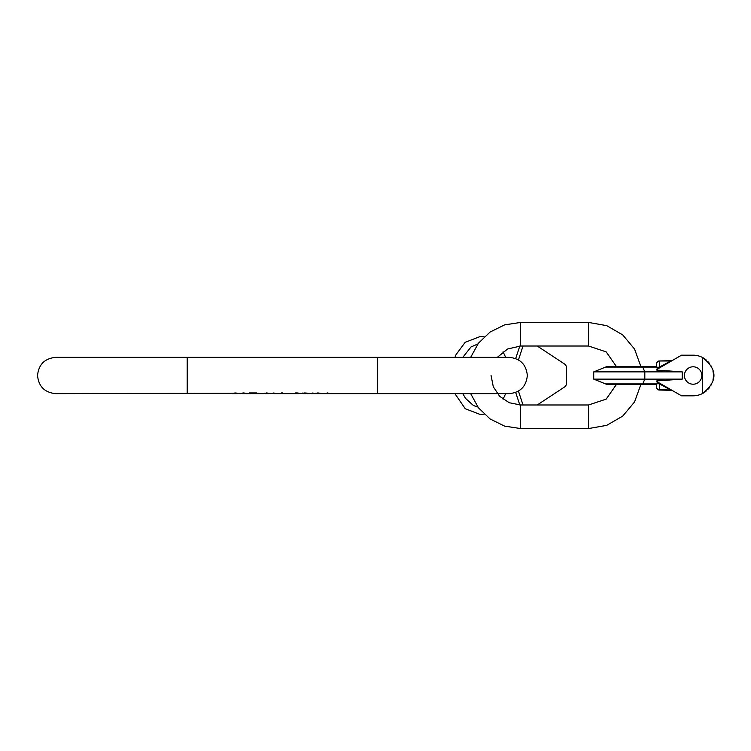 <?xml version="1.0" encoding="UTF-8"?>
<svg xmlns="http://www.w3.org/2000/svg" width="751" height="751" viewBox="0 0 751 751"><rect width="100%" height="100%" fill="white"/><g stroke="black" fill="none" stroke-linecap="round" stroke-linejoin="round"><path stroke-width="1.13" d="M320.48 393.637L325.671 393.637L327.342 392.942L330.665 393.637L377.678 393.637L329.436 393.637M326.3 393.543L330.036 393.543M317.776 392.942L322.348 393.505L317.776 392.942L314.66 393.571L319.851 393.637M315.073 393.299L317.776 393.637M317.776 393.252L315.908 393.552M310.707 393.543L312.998 392.942L310.914 393.477L304.681 392.942L306.971 393.543M301.057 393.618L303.019 392.942L303.019 393.637L306.342 393.637M301.771 393.571L297.199 392.942L295.537 392.942L299.274 393.562M298.673 393.637L299.274 393.618M269.14 393.637L264.568 393.524L266.643 392.942L271.008 393.627L273.918 392.942L273.918 393.637L281.4 393.637L281.4 392.942L282.648 392.942L282.648 393.637L298.579 393.637M276.828 393.59L279.738 393.59M276.828 393.637L279.738 393.637M264.568 393.158L263.526 393.599L265.601 393.599M271.008 393.637L269.759 393.524M269.966 393.224L268.727 393.599M263.939 393.336L268.511 393.637M260.203 393.618L259.686 393.637M251.716 393.627L256.88 392.942L249.388 392.942L255.209 393.214L250.017 393.627M246.272 393.637L250.759 393.637M243.362 392.942L247.727 393.477L243.362 392.942L240.245 393.505L242.329 393.599M240.658 393.336L245.446 393.637M243.362 393.214L241.287 393.571M241.906 393.637L242.535 393.637M238.583 393.618L240.893 393.637M231.937 393.299L232.557 393.158L231.937 393.299M237.335 393.214L55.687 393.637C44.675 392.566 38.62 386.521 37.55 375.5C38.63 364.479 44.675 358.434 55.687 357.363L187.206 357.363L187.206 393.637M234.847 393.214L232.557 393.158M234.847 392.942L237.128 393.158M265.187 393.637L265.816 393.637M307.553 393.637L310.125 393.637M252.411 393.637L237.541 393.252M640.838 366.432L634.557 349.065L622.72 334.899L606.733 325.652L588.559 322.442L520.527 322.442L504.569 324.892L490.093 332.036L478.434 343.207L470.67 357.363M616.806 367.089L606.179 351.872L588.559 346.023L520.527 346.023L507.601 349.008L497.293 357.363M470.67 393.637L478.434 407.793L490.093 418.964L504.569 426.108L520.527 428.558L588.559 428.558L606.733 425.348L622.72 416.101L634.557 401.935L640.838 384.568M491.051 375.5L493.294 386.784L499.687 396.34L509.253 402.733L520.527 404.977L588.559 404.977L606.179 399.128L616.806 383.911M642.18 384.568L656.487 384.568L656.487 387.112L656.571 384.568L642.18 384.568A9.068 1.577 90 0 0 642.762 383.911L605.569 383.911A9.068 9.068 0 0 0 608.967 384.568L656.571 384.568L657.36 383.16L656.759 380.917L682.218 379.124L682.218 371.876L656.759 370.083A2.901 2.901 0 0 1 657.942 368.797L681.523 355.185L693.135 355.185A20.315 20.315 0 0 1 705.978 359.757M657.482 368.384L656.571 366.432L608.967 366.432A9.068 9.068 0 0 0 605.569 367.089L642.762 367.089A9.068 1.577 -90 0 0 642.18 366.432L656.571 366.432L642.18 366.432M605.569 367.089L593.722 371.876L593.722 379.124L682.218 379.124M705.978 391.243A20.315 20.315 0 0 1 702.57 393.496L702.57 357.504C717.749 369.501 717.749 381.499 702.57 393.496A20.315 20.315 0 0 1 693.135 395.815L681.523 395.815L657.942 382.203A2.901 2.901 0 0 1 656.759 380.917M693.135 384.212A8.712 8.712 0 0 1 684.424 375.5A8.712 8.712 0 0 1 693.135 366.788A8.712 8.712 0 0 1 701.838 375.5A8.712 8.712 0 0 1 693.135 384.212M593.722 371.876L682.218 371.876M708.324 362.001A20.315 20.315 0 0 1 709.338 363.249M710.878 365.615A20.315 20.315 0 0 1 711.347 366.507M712.943 371.003A20.315 20.315 0 0 1 712.943 379.997M711.347 384.493A20.315 20.315 0 0 1 710.878 385.385M709.338 387.751A20.315 20.315 0 0 1 708.324 388.999M695.229 395.711L695.783 395.646M695.858 395.636L695.295 395.702M696.759 355.514L696.243 355.42M695.792 355.354L695.229 355.289M693.877 355.195L693.135 355.185M672.145 360.602L670.69 360.987A2.901 1.07 90 0 0 670.258 361.24L672.145 360.602L659.397 360.987A2.901 2.901 0 0 0 656.487 363.888L656.487 366.432L656.487 363.888A2.901 2.516 0 0 1 659.397 361.381L659.397 367.126A2.901 2.516 0 0 0 657.36 367.84L656.759 370.083M669.348 360.987L659.397 360.987A2.901 2.901 0 0 0 656.487 363.888A2.901 2.901 0 0 1 659.397 360.987M672.145 390.398L670.69 390.013A2.901 1.07 -90 0 1 670.258 389.76L672.145 390.398L659.397 390.013A2.901 2.901 0 0 1 656.487 387.112A2.901 2.901 0 0 0 659.397 390.013L659.397 383.874L657.942 382.203M659.397 390.013A2.901 2.901 0 0 1 656.487 387.112A2.901 2.516 0 0 0 659.397 389.619L669.348 390.013M657.482 382.616L657.36 383.16A2.901 2.516 0 0 0 659.397 383.874L670.258 389.76M670.258 361.24L659.397 367.126L657.942 368.797M537.256 346.023L564.705 364.122A4.534 3.211 90 0 1 566.554 368.234L566.554 382.766A4.534 3.211 90 0 1 564.705 386.878L537.256 404.977M523.025 404.977L518.443 391.102M518.443 359.898L523.025 346.023M515.684 358.556L519.814 346.033M519.814 404.967L515.684 392.444M377.678 375.5L377.678 393.637L509.197 393.637C520.208 392.566 526.254 386.521 527.333 375.5C526.254 364.479 520.208 358.434 509.197 357.363L377.678 357.363L377.678 375.5M520.527 346.023L520.527 322.442M588.559 346.023L588.559 322.442M588.559 404.977L588.559 428.558M520.527 404.977L520.527 428.558M657.116 383.911L642.762 383.911L644.818 379.124L644.818 371.876L642.762 367.089L657.116 367.089M242.376 393.637L245.577 393.637M252.749 393.637L259.78 393.637M260.719 393.637L264.042 393.637M311.336 393.637L326.91 393.637M326.957 393.637L329.389 393.637L326.957 393.637M260.522 393.637L259.884 393.637M232.143 393.637L237.541 393.637M265.657 393.637L268.67 393.637M307.488 393.637L310.191 393.637M187.206 357.363L377.678 357.363M605.569 383.911L593.722 379.124M477.861 407.033L473.459 405.54L465.536 398.377L462.794 393.637M462.794 357.363L471.037 346.943L477.861 343.967M454.909 393.637L465.263 408.751L480.293 414.505L484.17 414.148M503.057 399.241L505.676 393.637M505.676 357.363L503.057 351.759M484.17 336.852L480.293 336.495L465.207 342.287L456.101 354.547L454.909 357.363"/></g></svg>
